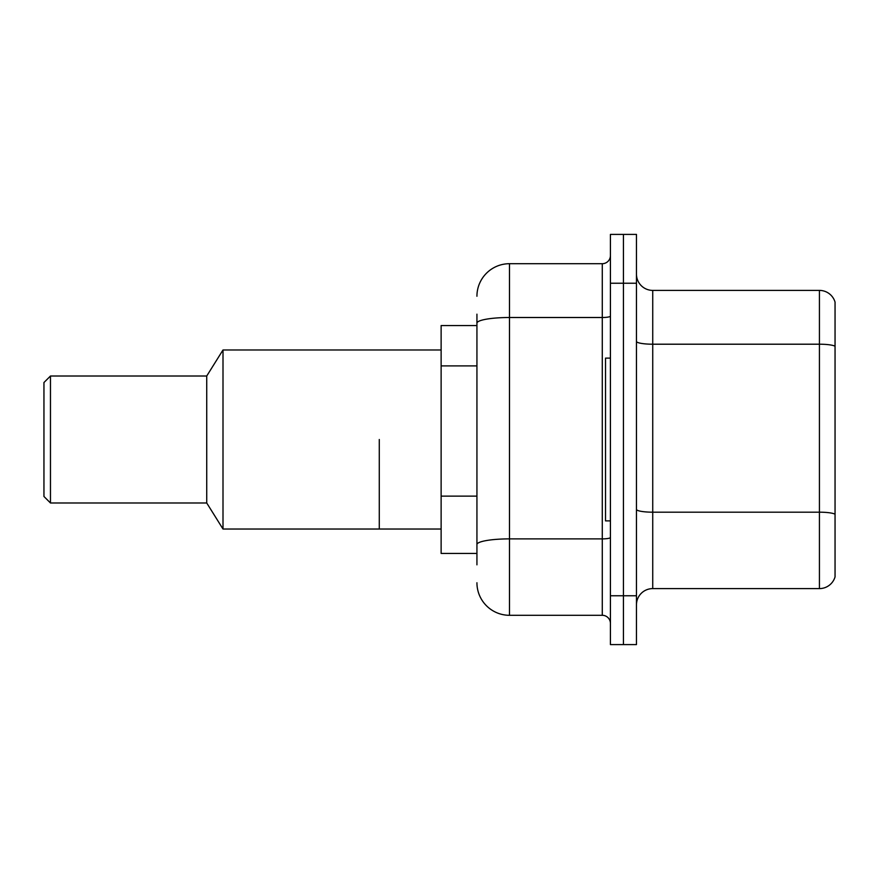 <?xml version="1.0" encoding="UTF-8"?>
<svg xmlns="http://www.w3.org/2000/svg" width="879" height="879" viewBox="0 0 879 879"><rect width="100%" height="100%" fill="white"/><g stroke="black" fill="none" stroke-linecap="round" stroke-linejoin="round"><path stroke-width="1.32" d="M476.934 354.512L476.934 323.153L476.934 325.56L441.126 325.56L441.126 553.44L476.934 553.44M476.934 564.834L476.934 314.166M610.422 595.764L610.422 644.604L623.442 644.604L623.442 595.764L623.442 644.604L636.462 644.604L636.462 595.764L623.442 595.764L623.442 283.236L623.442 595.764L610.422 595.764L610.422 283.236L623.442 283.236L623.442 234.396L623.442 283.236L636.462 283.236L636.462 595.764M636.462 283.236L636.462 234.396L610.422 234.396L610.422 283.236M476.934 296.256A32.556 32.556 0 0 1 509.49 263.7L509.49 615.3L602.28 615.3L602.28 263.7A8.142 8.142 0 0 0 610.422 255.558M509.49 263.7L602.28 263.7M476.934 550.188L476.934 507.524M610.422 623.442A8.142 8.142 0 0 0 602.28 615.3M509.49 615.3A32.556 32.556 0 0 1 476.934 582.744M636.462 604.884A16.272 16.272 0 0 1 652.734 588.6L819.426 588.6L819.426 290.4L652.734 290.4A16.272 16.272 0 0 1 636.462 274.116A16.272 16.272 0 0 0 652.734 290.4L652.734 588.6M835.05 302.112A16.272 16.272 0 0 0 819.426 290.4A16.272 16.272 0 0 1 835.05 302.112L835.05 576.888A16.272 16.272 0 0 1 819.426 588.6M835.05 346.458L835.05 523.488M610.422 358.116L605.532 358.116L605.532 520.884L610.422 520.884M379.278 439.5L379.278 529.026L379.278 439.5M441.126 349.974L223.002 349.974L223.002 529.026L441.126 529.026M223.002 349.974L206.73 376.014L206.73 502.986L223.002 529.026M206.73 376.014L50.466 376.014L50.466 502.986L206.73 502.986M50.466 376.014L43.95 382.53L43.95 496.47L50.466 502.986M476.934 365.906L441.126 365.906M476.934 496.13L441.126 496.13M610.422 537.465A8.142 1.417 0 0 1 602.28 538.882L509.49 538.882A32.556 5.659 180 0 0 476.934 544.54M476.934 323.153A32.556 5.659 180 0 1 509.49 317.506L602.28 317.506A8.142 1.417 0 0 0 610.422 316.088M835.05 346.238A16.272 2.824 180 0 0 819.426 344.205L652.734 344.205A16.272 2.824 -0 0 1 636.462 341.371M835.05 514.226A16.272 2.824 180 0 0 819.426 512.182L652.734 512.182A16.272 2.824 0 0 1 636.462 509.359"/></g></svg>
